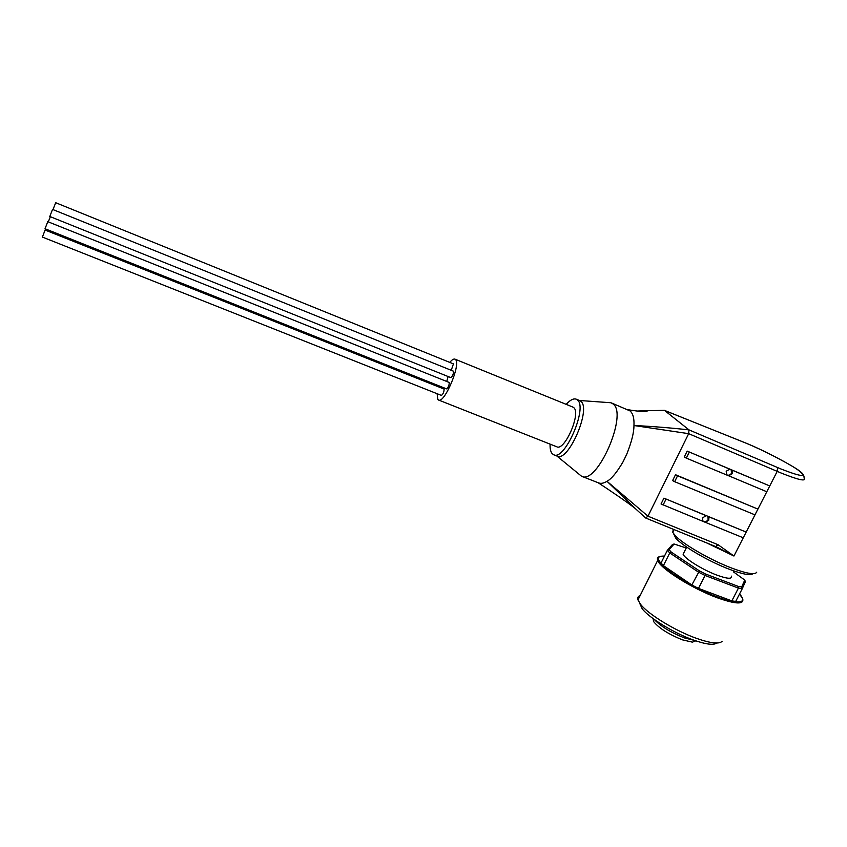 <?xml version="1.0" encoding="UTF-8"?>
<svg xmlns="http://www.w3.org/2000/svg" width="847" height="847" viewBox="0 0 847 847"><rect width="100%" height="100%" fill="white"/><g stroke="black" fill="none" stroke-linecap="round" stroke-linejoin="round"><path stroke-width="1.27" d="M45.526 230.225L46.003 229.124M441.901 388.191L442.113 387.1M42.414 237.022L45.082 230.098M441.308 395.327L441.425 395.422C443.172 394.046 444.061 391.949 444.103 389.122L443.828 389.006M45.06 228.701L47.75 221.713M446.422 388.762L446.538 388.868C448.307 387.471 449.206 385.353 449.238 382.516L448.974 382.399M49.825 216.451L52.514 209.453M450.71 377.529L450.816 377.614C452.594 376.216 453.494 374.099 453.526 371.261L453.272 371.166M48.268 221.861L50.375 216.726M446.75 381.468L448.116 376.534M52.98 209.59L55.69 202.761M451.25 370.308L453.42 363.924M673.312 529.29L672.74 532.265L674.678 535.018C681.697 543.403 710.051 559.941 731.924 568.157C746.758 573.663 755.016 575.018 756.71 572.233M673.587 533.674L675.747 538.099C682.407 546.082 709.151 561.699 729.786 569.438C742.935 574.33 750.675 575.748 753.004 573.673M728.621 475.802L732.179 473.738L732.179 470.699L731.363 469.757L769.743 485.945L766.779 491.747L726.684 474.934M687.182 451.112L684.249 457.031L686.314 458.111L726.8 475.04L726.197 471.239L729.754 469.174L687.182 451.112L731.363 469.757M726.504 474.722C728.526 475.707 730.209 475.188 731.543 473.177L731.12 469.556M707.933 516.31L708.928 517.655L708.748 520.249L705.233 522.281L703.412 521.54L702.597 520.333L702.788 517.813L706.112 515.558L746.165 532.075L743.243 537.792L705.233 522.281M702.936 521.011C704.99 522.165 706.726 521.699 708.156 519.624L707.901 516.278M684.132 552.191L683.106 554.224C684.503 558.544 702.745 569.883 717.017 575.166C727.382 578.914 732.179 579.232 731.395 576.129M608.241 402.558L610.941 402.748L613.08 403.955C628.241 414.247 596.976 485.522 581.529 476.236L556.818 455.982M581.773 476.332L598.458 482.843C600.883 483.838 603.72 483.319 606.992 481.287L647.966 516.194L718.087 544.737L733.947 556.024L706.504 542.832M742.343 441.658L745.551 442.939C767.403 451.747 797.091 468.359 799.568 471.08C802.808 473.219 804.301 475.538 804.068 478.026C806.376 481.731 798.583 480.005 780.69 472.848L688.675 433.664L633.958 425.512C633.98 432.478 631.587 442.018 626.78 454.14L623.085 461.774C616.86 472.414 611.492 478.926 606.992 481.287L635.292 508.539C627.542 502.356 609.84 490.371 598.12 482.716M664.376 410.329L647.267 410.721L664.376 410.329L745.688 443.023C762.575 449.852 790.378 464.209 798.552 470.392C807.487 477.517 801.58 477.03 780.818 468.92L688.982 429.884C670.273 427.82 651.936 426.359 633.958 425.512C634.308 418.365 632.995 413.505 630.041 410.922L611.566 402.981M579.592 400.546L580.904 401.383C591.492 409.133 568.062 462.758 557.093 456.088L553.822 454.797M566.177 404.347C570.222 399.9 573.599 398.185 576.331 399.212L577.463 399.975C587.966 407.703 564.536 461.371 553.652 454.733L552.128 453.6C550.614 451.737 549.925 448.582 550.084 444.124M572.847 407.058L573.811 407.693C581.211 413.368 564.547 451.462 556.765 446.771L438.64 400.049M449.768 362.4C451.97 359.742 453.717 358.673 454.998 359.16L455.622 359.657C460.99 364.581 444.294 403.945 438.545 400.006L437.783 399.339L437.116 393.717M640.152 595.547C638.035 596.277 637.304 597.749 637.96 599.941L640.65 604.43C648.326 614.35 675.271 630.846 696.541 638.373C710.612 643.297 719.124 644.292 722.057 641.359M639.517 602.926L642.206 608.824C649.3 618.014 673.979 633.143 693.492 640.046C705.911 644.387 713.661 645.382 716.742 643.021M654.212 619.422C660.702 626.325 670.792 632.497 684.482 637.929L694.508 640.406M696.202 640.988L694.604 640.978M653.111 618.617L653.566 621.518C658.839 628.103 668.474 634.223 682.481 639.856L692.581 642.185L695.175 640.639M716.075 546.696L733.947 556.024L777.197 471.387L777.567 467.565M757.906 509.1L754.963 514.86L674.646 481.689L677.558 475.813L675.504 474.722L757.906 509.1L677.558 475.813M674.646 481.689L672.603 480.598L675.504 474.722M703.412 521.54L661.041 503.976L663.921 498.152L706.112 515.558M688.632 433.759L648.008 516.109M688.939 429.842L664.461 410.372M715.673 546.506L718.087 544.737M769.743 485.945L731.575 469.937M708.134 516.511L746.165 532.075M663.921 498.152L706.313 515.77M688.982 429.884L688.675 433.664M647.966 516.194L645.658 518.004L635.292 508.539M627.987 409.736C641.391 411.864 647.817 412.193 647.246 410.721L637.039 411.049M686.25 547.977L674.074 544.018L669.088 549.745L671.237 552.085L699.431 570.899L705.382 573.948L738.266 586.399L741.697 586.907L744.778 580.089L733.544 571.937M699.431 570.899L691.83 584.97L663.413 565.627L669.765 552.932L698.362 572.053L705.032 575.473L705.382 573.948M671.237 552.085L669.765 552.932L667.362 550.317L661.052 562.948L663.413 565.627M669.088 549.745L667.362 550.317L672.465 544.483L674.074 544.018M744.778 580.089L745.381 581.698L742.268 588.676L738.425 588.104L731.85 600.894L698.468 588.4L705.032 575.473L738.425 588.104L738.266 586.399M741.697 586.907L742.268 588.676L735.704 601.412L731.85 600.894M691.83 584.97L698.468 588.4M658.5 556.998L657.685 560.396C659.908 568.21 691.978 588.549 717.314 597.781C735.556 604.229 744.026 604.62 742.734 598.967L739.569 593.927M739.547 593.959C750.506 606.283 729.733 602.037 717.367 596.966C706.133 593.196 691.385 585.521 673.132 573.938C656.986 561.603 654.096 555.664 664.461 556.108M664.535 410.424L742.734 441.806M686.314 458.111L689.246 452.182M663.074 505.087L665.954 499.254M637.96 599.941L657.685 560.396C657.537 559.327 655.716 556.14 664.493 556.056M42.361 237.065L441.425 395.422M45.018 228.732L446.538 388.868M49.782 216.483L450.816 377.614M653.566 621.518L653.386 618.818M672.74 532.265L674.064 529.597M675.747 538.099L674.678 535.018M715.959 546.686L717.07 547.183M731.543 470.138L732.179 470.699M708.325 517.03L708.928 517.655M635.314 508.56L645.658 518.004L715.884 546.664M686.695 547.098L683.106 554.224M579.433 400.483L610.941 402.748M576.331 399.212L579.761 400.62M572.964 407.111L454.998 359.16M642.206 608.824L640.65 604.43M55.68 202.708L453.569 363.935M52.503 209.4L453.42 371.177M47.739 221.649L449.132 382.421M45.071 230.035L443.987 389.017"/></g></svg>
